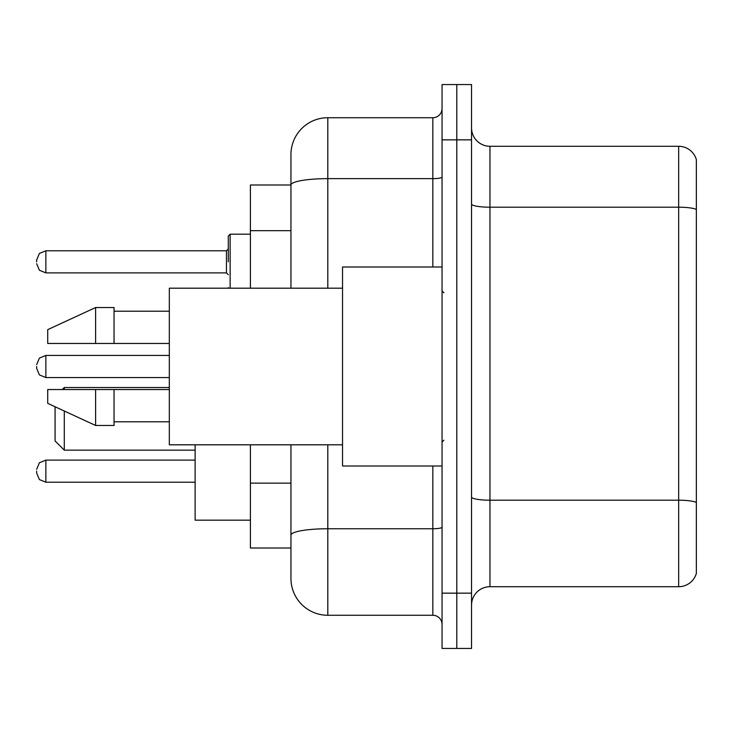 <?xml version="1.0" encoding="UTF-8"?>
<svg xmlns="http://www.w3.org/2000/svg" width="733" height="733" viewBox="0 0 733 733"><rect width="100%" height="100%" fill="white"/><g stroke="black" fill="none" stroke-linecap="round" stroke-linejoin="round"><path stroke-width="1.1" d="M290.946 184.991L250.411 184.991L250.411 288.188M327.807 444.812L327.807 615.271A36.852 36.852 0 0 1 290.946 578.41L290.946 548.009L250.411 548.009L250.411 444.812M290.946 578.41L290.946 444.812M442.054 593.153L442.054 648.439L456.796 648.439L456.796 593.153L456.796 648.439L471.539 648.439L471.539 593.153L456.796 593.153L456.796 139.847L456.796 593.153L442.054 593.153L442.054 139.847L456.796 139.847L456.796 84.561L456.796 139.847L471.539 139.847L471.539 593.153M471.539 139.847L471.539 84.561L442.054 84.561L442.054 139.847M327.807 615.271L432.837 615.271L432.837 466.005M290.946 220.541L290.946 154.59A36.852 36.852 0 0 1 327.807 117.729L432.837 117.729A9.217 9.217 0 0 0 442.054 108.521M290.946 541.559L290.946 493.263M290.946 288.188L290.946 185.037A36.852 6.395 180 0 1 327.807 178.641L432.837 178.641L432.837 117.729M290.946 154.59L290.946 174.857M442.054 624.479A9.217 9.217 0 0 0 432.837 615.271M696.35 502.756L696.35 573.435A18.426 18.426 0 0 1 678.657 586.712L489.965 586.712A18.426 18.426 0 0 0 471.539 605.137M696.35 159.565A18.426 18.426 0 0 0 678.657 146.288A18.426 18.426 0 0 1 696.35 159.565L696.35 573.435M696.35 209.51A18.426 3.198 180 0 0 678.657 207.201L678.657 146.288L489.965 146.288A18.426 18.426 0 0 1 471.539 127.863A18.426 18.426 0 0 0 489.965 146.288L489.965 586.712M55.076 406.76L55.076 440.945L64.293 450.163L195.125 450.163M64.293 411.011L64.293 450.163M195.125 444.812L195.125 520.183L250.411 520.183M62.268 389.535L64.293 387.51L64.293 389.535M442.054 266.995L342.54 266.995L342.54 466.005L442.054 466.005M342.54 288.188L169.323 288.188L169.323 444.812L342.54 444.812M95.62 343.465L47.709 343.465L47.709 329.648L95.62 307.53L95.62 343.465L169.323 343.465M95.62 307.53L114.046 307.53L114.046 343.465M169.323 389.535L114.046 389.535L114.046 425.47L95.62 425.47L95.62 389.535L47.709 389.535L47.709 403.352L95.62 425.47M47.709 389.535L59.904 389.535M114.046 389.535L95.62 389.535M36.65 471.163L36.65 473.014L36.65 471.163M36.65 366.5L36.65 368.342L36.65 366.5M228.293 261.837L228.293 236.035L228.293 261.837M36.65 261.837L36.65 259.986L36.65 261.837M290.946 230.675L250.411 230.675M290.946 483.129L250.411 483.129M442.054 527.164A9.217 1.603 0 0 1 432.837 528.759L327.807 528.759A36.852 6.395 180 0 0 290.946 535.163M327.807 117.729L327.807 288.188M432.837 266.995L432.837 178.641A9.217 1.603 0 0 0 442.054 177.038M696.35 502.499A18.426 3.198 180 0 0 678.657 500.199L678.657 207.201L489.965 207.201A18.426 3.198 0 0 1 471.539 204.003M678.657 586.712L678.657 500.199L489.965 500.199A18.426 3.198 0 0 1 471.539 497.001M195.125 460.113L45.867 460.113L39.399 462.761L36.65 469.322L39.399 462.761L45.867 460.113L39.399 462.761L36.65 469.322L39.399 462.761L45.867 460.113L39.399 462.761L36.65 469.322L39.399 462.761L45.867 460.113L39.399 462.761L36.65 469.322L39.399 462.761L45.867 460.113L39.399 462.761L36.65 469.322L39.399 462.761L45.867 460.113L39.399 462.761L36.65 469.322L39.399 462.761L45.867 460.113L45.867 482.222L39.399 479.574L36.65 473.014L39.399 479.574L45.867 482.222L39.399 479.574L36.65 473.014L39.399 479.574L45.867 482.222L39.399 479.574L36.65 473.014L39.399 479.574L45.867 482.222L39.399 479.574L36.65 473.014L39.399 479.574L45.867 482.222L39.399 479.574L36.65 473.014L39.399 479.574L45.867 482.222L39.399 479.574L36.65 473.014L39.399 479.574L45.867 482.222L195.125 482.222M169.323 355.441L45.867 355.441L45.867 377.559L39.399 374.911L36.65 368.342M250.411 234.194L230.135 234.194L230.135 288.188M226.451 250.778L45.867 250.778L45.867 272.887L226.451 272.887L226.451 250.778L228.293 248.936M64.293 387.51L169.323 387.51M443.896 292.788L442.054 290.946M114.046 311.213L169.323 311.213M114.046 421.787L169.323 421.787M443.896 440.212L442.054 442.054M45.867 377.559L169.323 377.559M45.867 355.441L39.399 358.089L36.65 364.658M228.375 288.188L228.293 287.629M45.867 272.887L39.399 270.239L36.65 263.678M45.867 250.778L39.399 253.426L36.65 259.986M226.451 272.887L228.293 274.728M230.135 234.194L228.293 236.035"/></g></svg>
